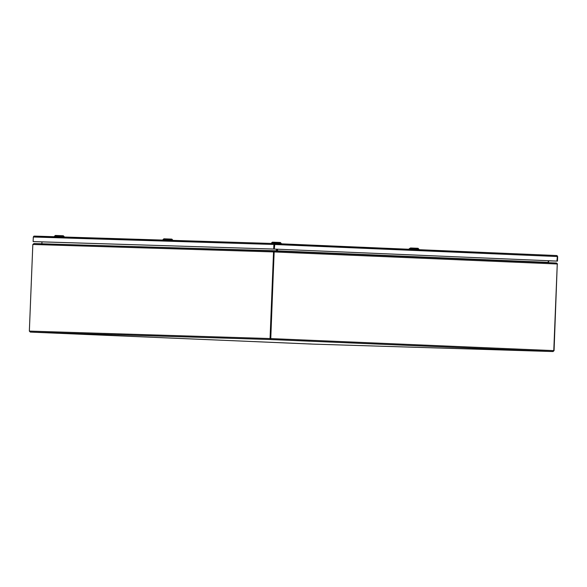 <?xml version="1.0" encoding="UTF-8"?>
<svg xmlns="http://www.w3.org/2000/svg" width="587" height="587" viewBox="0 0 587 587"><rect width="100%" height="100%" fill="white"/><g stroke="black" fill="none" stroke-linecap="round" stroke-linejoin="round"><path stroke-width="0.88" d="M274.467 244.493L274.283 249.071L274.613 244.185M556.902 261.098L548.632 260.841L556.902 261.098M33.701 236.245L274.643 243.546L274.753 244.5L274.283 249.071L273.711 249.049L273.894 244.471L274.643 243.546L34.347 236.099L33.312 237.009L33.129 241.587L33.694 241.617L274.276 249.071L556.894 261.098L557.371 256.526L556.696 255.543L557.65 256.541L557.467 261.12M274.569 249.079L557.188 261.105M274.635 243.546L556.689 255.543L274.606 243.715M556.696 255.543L557.217 255.741M33.129 241.587L273.711 249.049M274.217 339.712L270.996 339.587L274.217 339.712M546.387 351.29L543.166 351.173L546.387 351.29M38.962 332.418L35.741 332.301L38.962 332.418M311.125 343.997L307.904 343.879L311.125 343.997M554.062 350.637L553.027 351.554L553.783 350.622L557.261 263.989L554.062 350.637L270.915 338.589L270.732 339.543L274.107 251.948L270.629 338.582L270.057 338.552L273.542 251.918L274.173 251.632L270.629 338.582M32.828 244.463L273.542 251.918L274.202 250.994L33.951 243.546L32.828 244.463L29.35 331.097L30.304 332.088L312.607 344.099L553.027 351.554L270.732 339.543L270.057 338.552L29.35 331.097M274.43 251.64L274.452 251.001L274.4 251.955L557.261 263.989L556.417 262.998L274.452 251.001L274.342 251.64M557.54 264.003L556.454 263.005M276.47 249.167L276.404 250.803L276.947 251.111M277.203 251.097L276.8 251.133L277.519 250.847L277.585 249.211M277.042 249.189L276.976 250.825M41.171 243.825L276.404 250.803M277.225 250.832L277.291 249.196M41.963 241.873L41.897 243.532M277.519 250.847L548.214 262.36L548.28 260.731M548.64 260.745L548.574 262.382M271.48 243.025L272.397 242.174L278.194 242.387L280.366 242.497L281.217 243.414L271.48 243.025L271.458 243.444M162.959 239.657L163.883 238.806L169.672 239.026L171.852 239.129L172.703 240.054L162.959 239.657L162.944 240.083M418.876 249.68L418.898 249.218L416.242 249.086L409.154 248.822L409.139 249.27M418.898 249.218L418.047 248.294L410.511 247.985L409.154 248.822M54.444 236.297L55.361 235.446L61.158 235.666L63.33 235.769L64.181 236.686L54.444 236.297L54.422 236.715M274.753 244.5L557.371 256.526M33.312 237.009L273.894 244.471M270.732 339.543L30.311 332.088L312.6 344.099L553.035 351.554M274.246 251.794L274.437 251.331M274.195 250.994L33.936 243.546M556.417 262.998L274.452 251.001M277.079 251.507L277.453 250.972M281.202 243.825L281.217 243.414"/></g></svg>
